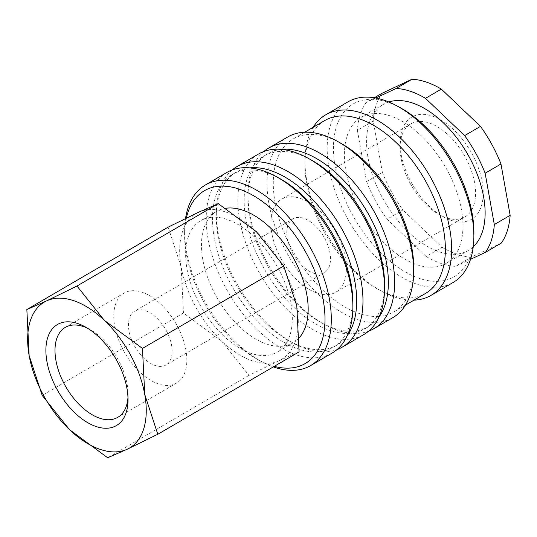 <?xml version="1.0" encoding="UTF-8"?>
<svg xmlns="http://www.w3.org/2000/svg" width="537" height="537" viewBox="0 0 537 537"><rect width="100%" height="100%" fill="white"/><g stroke="black" fill="none" stroke-linecap="round" stroke-linejoin="round"><path stroke-width="0.4" stroke-dasharray="2.69 2.01" d="M185.54 218.512A104.507 59.137 -120.2 0 0 184.627 230.098A104.507 59.137 -120.2 0 0 204.282 300.465A104.507 59.137 -120.2 0 0 261.197 361.401A104.507 59.137 -120.2 0 0 273.333 366.899M186.326 218.129A100.057 56.62 -120.2 0 0 184.58 233.87A100.057 56.62 -120.2 0 0 203.402 301.244A100.057 56.62 -120.2 0 0 257.894 359.582A100.057 56.62 -120.2 0 0 274.286 366.341M226.869 172.464A104.507 59.137 -120.2 0 0 225.822 287.906A104.507 59.137 -120.2 0 0 332.161 353.017M279.602 178.459A100.057 56.62 -120.2 0 0 232.279 174.458A100.057 56.62 -120.2 0 0 231.272 284.993A100.057 56.62 -120.2 0 0 333.088 347.325A100.057 56.62 -120.2 0 0 352.91 304.17M249.765 167.873A100.057 56.62 -120.2 0 0 236.079 172.243A100.057 56.62 -120.2 0 0 216.257 215.397A100.057 56.62 -120.2 0 0 235.072 282.771A100.057 56.62 -120.2 0 0 289.564 341.116A100.057 56.62 -120.2 0 0 336.887 345.11A100.057 56.62 -120.2 0 0 347.432 335.35M232.199 169.954A104.507 59.137 -120.2 0 0 216.304 211.625A104.507 59.137 -120.2 0 0 235.958 281.999A104.507 59.137 -120.2 0 0 292.866 342.928A104.507 59.137 -120.2 0 0 336.968 349.614M258.545 153.998A104.507 59.137 -120.2 0 0 257.492 269.44A104.507 59.137 -120.2 0 0 363.831 334.544M311.272 159.986A100.057 56.62 -120.2 0 0 263.949 155.992A100.057 56.62 -120.2 0 0 262.942 266.52A100.057 56.62 -120.2 0 0 364.757 328.859A100.057 56.62 -120.2 0 0 384.586 285.704M281.442 149.4A100.057 56.62 -120.2 0 0 267.755 153.777A100.057 56.62 -120.2 0 0 247.926 196.931A100.057 56.62 -120.2 0 0 266.748 264.305A100.057 56.62 -120.2 0 0 321.24 322.643A100.057 56.62 -120.2 0 0 368.557 326.644A100.057 56.62 -120.2 0 0 379.102 316.884M263.868 151.488A104.507 59.137 -120.2 0 0 247.973 193.159A104.507 59.137 -120.2 0 0 267.627 263.526A104.507 59.137 -120.2 0 0 324.543 324.462A104.507 59.137 -120.2 0 0 368.637 331.148M287.684 137.002A104.507 59.137 -120.2 0 0 286.63 252.444A104.507 59.137 -120.2 0 0 392.97 317.555M340.411 142.996A100.057 56.62 -120.2 0 0 293.088 138.996A100.057 56.62 -120.2 0 0 292.081 249.53A100.057 56.62 -120.2 0 0 393.896 311.863A100.057 56.62 -120.2 0 0 413.725 268.708M324.764 120.53A100.057 56.62 -120.2 0 0 304.935 163.684A100.057 56.62 -120.2 0 0 323.757 231.058A100.057 56.62 -120.2 0 0 378.249 289.396A100.057 56.62 -120.2 0 0 425.572 293.397M313.185 127.282A104.507 59.137 -120.2 0 0 304.982 159.912A104.507 59.137 -120.2 0 0 324.637 230.286A104.507 59.137 -120.2 0 0 381.552 291.215A104.507 59.137 -120.2 0 0 413.993 300.149M347.862 101.909A104.507 59.137 -120.2 0 0 346.808 217.357A104.507 59.137 -120.2 0 0 453.147 282.462M400.589 107.903A100.057 56.62 -120.2 0 0 338.672 120.751A100.057 56.62 -120.2 0 0 352.259 214.438A100.057 56.62 -120.2 0 0 428.929 280.77A100.057 56.62 -120.2 0 0 473.903 233.615M388.781 101.983A84.49 47.813 -120.2 0 0 383.277 104.42A84.49 47.813 -120.2 0 0 382.425 197.757A84.49 47.813 -120.2 0 0 468.405 250.396A84.49 47.813 -120.2 0 0 473.238 246.812M360.26 210.685A84.49 47.813 -120.2 0 0 446.234 263.331A84.49 47.813 -120.2 0 0 447.086 169.994A84.49 47.813 -120.2 0 0 361.106 117.348A84.49 47.813 -120.2 0 0 360.26 210.685M382.378 172.357L373.202 121.026L357.367 130.263L366.543 181.593L382.378 172.357A97.835 55.365 -120.2 0 0 391.406 191.736A97.835 55.365 -120.2 0 0 402.884 209.974L387.049 219.21L426.19 256.491L442.025 247.255L402.884 209.974M366.543 181.593A97.835 55.365 -120.2 0 0 375.571 200.972A97.835 55.365 -120.2 0 0 387.049 219.21M299.075 351.883L279.388 360.502A84.49 47.813 -120.2 0 0 296.78 305.815A84.49 47.813 -120.2 0 0 282.388 266.03A84.49 47.813 -120.2 0 0 256.371 231.702A84.49 47.813 -120.2 0 0 198.562 212.263A84.49 47.813 -120.2 0 0 181.17 266.943A84.49 47.813 -120.2 0 0 195.562 306.728A84.49 47.813 -120.2 0 0 221.586 341.062L183.473 313.011L181.17 266.943L168.128 227.144M299.418 337.592A76.046 43.034 59.8 0 1 293.121 342.834A76.046 43.034 59.8 0 1 215.74 295.457A76.046 43.034 59.8 0 1 216.505 211.457A76.046 43.034 59.8 0 1 225.802 208.269M199.905 304.694A76.046 43.034 -120.2 0 0 277.28 352.071A76.046 43.034 -120.2 0 0 278.045 268.07A76.046 43.034 -120.2 0 0 200.67 220.694A76.046 43.034 -120.2 0 0 199.905 304.694M87.612 328.268A52.076 29.468 59.8 0 1 89.927 329.456A52.076 29.468 59.8 0 1 118.288 359.824A52.076 29.468 59.8 0 1 128.081 394.89A52.076 29.468 59.8 0 1 127.981 397.487M123.537 350.634A52.076 29.468 59.8 0 1 124.06 293.108A52.076 29.468 59.8 0 1 177.056 325.556A52.076 29.468 59.8 0 1 176.525 383.082A52.076 29.468 59.8 0 1 123.537 350.634M292.658 253.242A31.126 17.614 -120.2 0 0 324.335 272.642A31.126 17.614 -120.2 0 0 324.65 238.253A31.126 17.614 -120.2 0 0 292.974 218.854A31.126 17.614 -120.2 0 0 292.658 253.242M166.289 330.597A31.126 17.614 59.8 0 1 165.973 364.985A31.126 17.614 59.8 0 1 134.297 345.593A31.126 17.614 59.8 0 1 134.612 311.205A31.126 17.614 59.8 0 1 166.289 330.597M410.194 183.372A53.807 30.448 -120.2 0 0 439.501 214.746A53.807 30.448 -120.2 0 0 464.948 216.894A53.807 30.448 -120.2 0 0 465.492 157.455A53.807 30.448 -120.2 0 0 410.738 123.926A53.807 30.448 -120.2 0 0 400.078 147.138A53.807 30.448 -120.2 0 0 410.194 183.372M281.005 258.706A53.807 30.448 -120.2 0 0 335.759 292.229A53.807 30.448 -120.2 0 0 336.303 232.79A53.807 30.448 -120.2 0 0 281.549 199.267A53.807 30.448 -120.2 0 0 281.005 258.706M411.261 182.432A59.191 33.495 -120.2 0 0 443.502 216.941A59.191 33.495 -120.2 0 0 480.125 209.343A59.191 33.495 -120.2 0 0 472.09 153.924A59.191 33.495 -120.2 0 0 426.734 114.683A59.191 33.495 -120.2 0 0 400.132 142.573A59.191 33.495 -120.2 0 0 411.261 182.432M279.388 360.502L248.946 375.383L221.586 341.062A84.49 47.813 -120.2 0 0 279.388 360.502M183.473 313.011L42.195 395.4M248.946 375.383L107.669 457.766M501.323 243.073L471.358 257.122L455.524 266.352L470.533 259.317M375.772 98.023L366.194 102.513L374.329 97.768M442.025 247.255A97.835 55.365 -120.2 0 0 471.358 257.122M382.029 93.277A97.835 55.365 -120.2 0 0 373.202 121.026M366.194 102.513A97.835 55.365 -120.2 0 0 357.367 130.263M426.19 256.491A97.835 55.365 -120.2 0 0 455.524 266.352M257.894 359.582L261.197 361.401M336.887 345.11L333.088 347.325M289.564 341.116L292.866 342.928M368.557 326.644L364.757 328.859M321.24 322.643L324.543 324.462M405.475 305.117L393.896 311.863M378.249 289.396L381.552 291.215M468.405 250.396L446.234 263.331M293.121 342.834L277.28 352.071M65.299 327.375L124.06 293.108M89.927 329.456L85.148 326.832M324.335 272.642L165.973 364.985M464.948 216.894L335.759 292.229M439.501 214.746L443.502 216.941M400.078 147.138L400.132 142.573M410.738 123.926L281.549 199.267M292.974 218.854L134.612 311.205M128.081 394.89L128.014 400.34M117.764 417.35L176.525 383.082M216.505 211.457L200.67 220.694M383.277 104.42L361.106 117.348M304.935 163.684L304.982 159.912M304.667 132.25L293.088 138.996M247.926 196.931L247.973 193.159M267.755 153.777L263.949 155.992M216.257 215.397L216.304 211.625M236.079 172.243L232.279 174.458M184.58 233.87L184.627 230.098"/><path stroke-width="0.81" d="M273.333 366.899A104.507 59.137 -120.2 0 0 310.621 365.576A104.507 59.137 -120.2 0 0 311.675 250.128A104.507 59.137 -120.2 0 0 205.335 185.023A104.507 59.137 -120.2 0 0 185.54 218.512M274.286 366.341A100.057 56.62 -120.2 0 0 306.224 253.048A100.057 56.62 -120.2 0 0 236.562 188.299A100.057 56.62 -120.2 0 0 186.326 218.129M310.621 365.576L332.161 353.017A104.507 59.137 -120.2 0 0 352.869 307.943A104.507 59.137 -120.2 0 0 333.209 237.569A104.507 59.137 -120.2 0 0 276.3 176.639A104.507 59.137 -120.2 0 0 226.869 172.464L205.335 185.023M352.869 307.943L352.91 304.17A100.057 56.62 -120.2 0 0 334.095 236.797A100.057 56.62 -120.2 0 0 279.602 178.459L276.3 176.639M347.432 335.35A100.057 56.62 -120.2 0 0 337.894 234.582A100.057 56.62 -120.2 0 0 249.765 167.873M336.968 349.614A104.507 59.137 -120.2 0 0 342.297 347.103A104.507 59.137 -120.2 0 0 343.344 231.662A104.507 59.137 -120.2 0 0 237.005 166.557A104.507 59.137 -120.2 0 0 232.199 169.954M342.297 347.103L363.831 334.544A104.507 59.137 -120.2 0 0 384.539 289.47A104.507 59.137 -120.2 0 0 364.885 219.103A104.507 59.137 -120.2 0 0 307.97 158.173A104.507 59.137 -120.2 0 0 258.545 153.998L237.005 166.557M384.539 289.47L384.586 285.704A100.057 56.62 -120.2 0 0 365.764 218.324A100.057 56.62 -120.2 0 0 311.272 159.986L307.97 158.173M379.102 316.884A100.057 56.62 -120.2 0 0 369.563 216.109A100.057 56.62 -120.2 0 0 281.442 149.4M368.637 331.148A104.507 59.137 -120.2 0 0 373.967 328.637A104.507 59.137 -120.2 0 0 375.021 213.189A104.507 59.137 -120.2 0 0 268.681 148.084A104.507 59.137 -120.2 0 0 263.868 151.488M373.967 328.637L392.97 317.555A104.507 59.137 -120.2 0 0 413.678 272.481A104.507 59.137 -120.2 0 0 394.024 202.113A104.507 59.137 -120.2 0 0 337.108 141.177A104.507 59.137 -120.2 0 0 287.684 137.002L268.681 148.084M413.678 272.481L413.725 268.708A100.057 56.62 -120.2 0 0 394.903 201.335A100.057 56.62 -120.2 0 0 340.411 142.996L337.108 141.177M405.475 305.117L425.572 293.397A100.057 56.62 -120.2 0 0 426.579 182.862A100.057 56.62 -120.2 0 0 324.764 120.53L304.667 132.25M413.993 300.149A104.507 59.137 -120.2 0 0 430.976 295.39A104.507 59.137 -120.2 0 0 432.03 179.949A104.507 59.137 -120.2 0 0 325.69 114.837A104.507 59.137 -120.2 0 0 313.185 127.282M430.976 295.39L453.147 282.462A104.507 59.137 -120.2 0 0 473.856 237.388A104.507 59.137 -120.2 0 0 454.201 167.02A104.507 59.137 -120.2 0 0 397.286 106.084A104.507 59.137 -120.2 0 0 347.862 101.909L325.69 114.837M473.856 237.388L473.903 233.615A100.057 56.62 -120.2 0 0 455.081 166.242A100.057 56.62 -120.2 0 0 400.589 107.903L397.286 106.084M473.238 246.812A84.49 47.813 -120.2 0 0 469.251 157.059A84.49 47.813 -120.2 0 0 388.781 101.983M485.139 173.229L500.974 163.993L510.15 215.324L494.315 224.56L485.139 173.229A97.835 55.365 -120.2 0 0 476.111 153.85A97.835 55.365 -120.2 0 0 464.633 135.613L425.492 98.331L441.327 89.095L480.467 126.383L464.633 135.613M500.974 163.993A97.835 55.365 -120.2 0 0 491.946 144.614A97.835 55.365 -120.2 0 0 480.467 126.383M42.195 395.4L69.562 429.714L107.669 457.766L127.363 449.154A84.49 47.813 -120.2 0 0 144.755 394.473A84.49 47.813 -120.2 0 0 130.363 354.688A84.49 47.813 -120.2 0 0 104.339 320.354A84.49 47.813 -120.2 0 0 46.538 300.915L26.85 309.534L29.146 355.595A84.49 47.813 -120.2 0 0 43.537 395.386A84.49 47.813 -120.2 0 0 69.562 429.714A84.49 47.813 -120.2 0 0 127.363 449.154L157.797 434.272L144.755 394.473L142.453 348.406L104.339 320.354L76.979 286.033L46.538 300.915A84.49 47.813 -120.2 0 0 29.146 355.595L42.195 395.4M26.85 309.534L168.128 227.144L198.562 212.263L218.257 203.651L256.371 231.702L283.731 266.016L296.78 305.815L299.075 351.883L157.797 434.272M225.802 208.269A76.046 43.034 59.8 0 1 293.887 258.834A76.046 43.034 59.8 0 1 299.418 337.592M127.981 397.487A52.076 29.468 59.8 0 1 117.764 417.35A52.076 29.468 59.8 0 1 64.776 384.908A52.076 29.468 59.8 0 1 65.299 327.375A52.076 29.468 59.8 0 1 87.612 328.268M56.888 389.124A58.506 33.113 59.8 0 1 48.941 334.343A58.506 33.113 59.8 0 1 85.148 326.832A58.506 33.113 59.8 0 1 117.012 360.945A58.506 33.113 59.8 0 1 128.014 400.34A58.506 33.113 59.8 0 1 101.721 427.915A58.506 33.113 59.8 0 1 56.888 389.124M218.257 203.651L76.979 286.033M283.731 266.016L142.453 348.406M470.533 259.317L485.488 252.309L501.323 243.073A97.835 55.365 -120.2 0 0 510.15 215.324M374.329 97.768L382.029 93.277L411.993 79.234L396.158 88.471L375.772 98.023M441.327 89.095A97.835 55.365 -120.2 0 0 411.993 79.234M425.492 98.331A97.835 55.365 -120.2 0 0 396.158 88.471M485.488 252.309A97.835 55.365 -120.2 0 0 494.315 224.56"/></g></svg>
